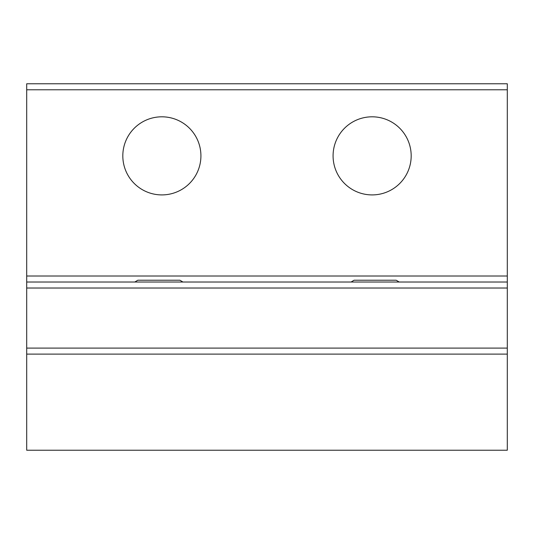 <?xml version="1.0" encoding="UTF-8"?>
<svg xmlns="http://www.w3.org/2000/svg" width="534" height="534" viewBox="0 0 534 534"><rect width="100%" height="100%" fill="white"/><g stroke="black" fill="none" stroke-linecap="round" stroke-linejoin="round"><path stroke-width="0.8" d="M399.205 282.019L396.161 280.216L354.109 280.216L351.065 282.019M182.935 282.019L179.891 280.216L137.839 280.216L134.795 282.019M180.592 121.592A39.049 39.049 0 0 1 196.138 174.585A39.049 39.049 0 0 1 143.145 190.131A39.049 39.049 0 0 1 127.599 137.138A39.049 39.049 0 0 1 180.592 121.592M507.3 89.779L507.3 276.011L26.7 276.011L26.7 83.771L507.3 83.771L507.3 89.779L26.7 89.779M390.855 121.592A39.049 39.049 0 0 0 337.862 137.138A39.049 39.049 0 0 0 353.408 190.131A39.049 39.049 0 0 0 406.401 174.585A39.049 39.049 0 0 0 390.855 121.592A39.049 39.049 0 0 0 337.862 137.138A39.049 39.049 0 0 0 353.408 190.131A39.049 39.049 0 0 1 337.862 137.138A39.049 39.049 0 0 1 390.855 121.592A39.049 39.049 0 0 0 337.862 137.138A39.049 39.049 0 0 0 353.408 190.131A39.049 39.049 0 0 1 337.862 137.138A39.049 39.049 0 0 1 390.855 121.592A39.049 39.049 0 0 0 337.862 137.138A39.049 39.049 0 0 0 353.408 190.131A39.049 39.049 0 0 1 337.862 137.138A39.049 39.049 0 0 1 390.855 121.592A39.049 39.049 0 0 0 337.862 137.138A39.049 39.049 0 0 0 353.408 190.131M507.3 276.011L507.3 282.019L26.7 282.019L26.7 276.011M507.3 354.109L507.3 450.229L26.7 450.229L26.7 354.109L507.3 354.109L507.3 282.019M26.7 354.109L26.7 282.019M507.3 288.026L26.7 288.026M507.3 348.101L26.7 348.101"/></g></svg>
